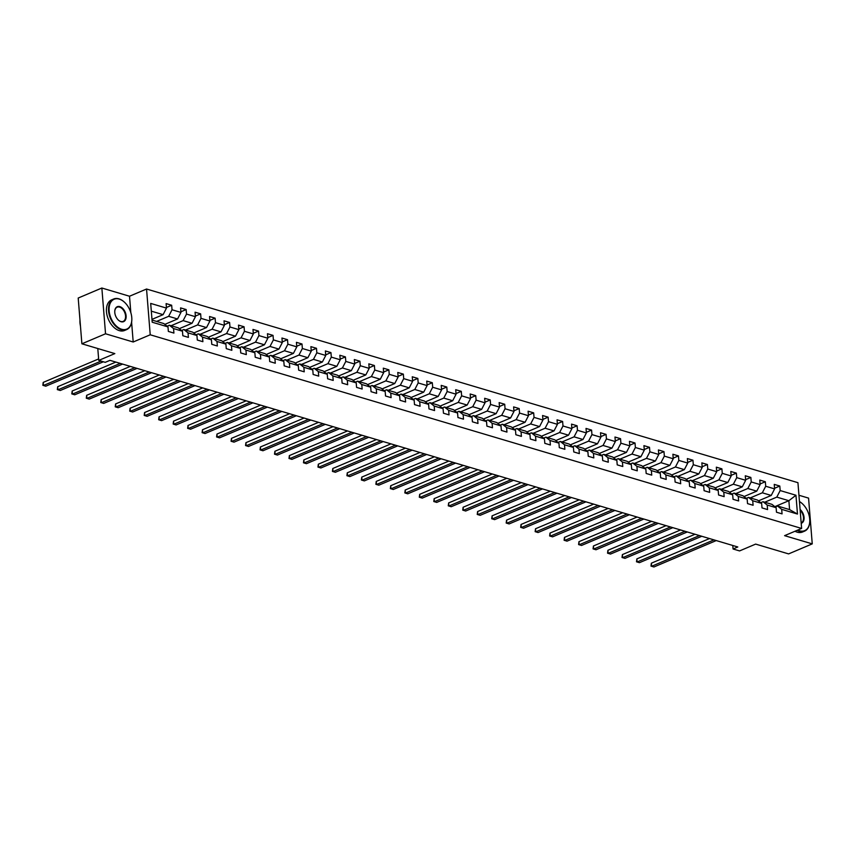 <?xml version="1.0" encoding="UTF-8"?>
<svg xmlns="http://www.w3.org/2000/svg" width="855" height="855" viewBox="0 0 855 855"><rect width="100%" height="100%" fill="white"/><g stroke="black" fill="none" stroke-linecap="round" stroke-linejoin="round"><path stroke-width="1.28" d="M101.852 288.017L78.2 298.042L81.888 343.796L105.539 333.781L133.198 342L150.224 334.786L146.547 289.022L129.511 296.236L101.852 288.017L105.539 333.781M150.224 334.786L801.616 528.443L797.939 482.68L146.547 289.022M801.616 528.443L784.591 535.658L812.25 543.876L808.563 498.112L798.955 495.259M812.25 543.876L788.599 553.901L755.649 544.101L739.564 550.919L733.066 548.985L737.801 546.976L109.974 360.34L105.251 362.338L98.753 360.415L114.837 353.596L81.888 343.796M152.03 320.069L163.807 323.564L167.986 326.909L168.35 331.419L173.918 333.076L173.554 328.566L182.468 331.216L182.831 335.726L188.399 337.383L188.036 332.873L196.949 335.523L197.302 340.034L202.881 341.69L202.517 337.169L211.42 339.82L211.784 344.341L217.352 345.997L216.988 341.476L225.902 344.127L226.265 348.637L231.833 350.293L231.47 345.783L240.383 348.434L240.747 352.944L246.315 354.601L245.951 350.09L254.865 352.741L255.228 357.251L260.796 358.908L260.433 354.387L269.346 357.037L269.71 361.558L275.278 363.215L274.915 358.694L283.817 361.344L284.181 365.865L289.749 367.511L289.385 363.001L298.299 365.651L298.662 370.162L304.23 371.818L303.867 367.308L312.78 369.959L313.144 374.469L318.712 376.125L318.349 371.615L327.262 374.255L327.625 378.776L333.194 380.432L332.83 375.911L341.744 378.562L342.107 383.083L347.675 384.729L347.312 380.219L356.214 382.869L356.578 387.379L362.146 389.036L361.783 384.526L370.696 387.176L371.059 391.686L376.627 393.343L376.264 388.833L385.178 391.472L385.541 395.993L391.109 397.65L390.746 393.129L399.659 395.78L400.022 400.3L405.591 401.957L405.227 397.436L414.141 400.087L414.504 404.597L420.072 406.253L419.709 401.743L428.612 404.394L428.975 408.904L434.554 410.56L434.19 406.05L443.093 408.701L443.456 413.211L449.025 414.867L448.661 410.347L457.575 412.997L457.938 417.518L463.506 419.174L463.143 414.654L472.056 417.304L472.42 421.814L477.988 423.471L477.624 418.961L486.538 421.611L486.901 426.121L492.469 427.778L492.106 423.268L501.009 425.918L501.372 430.428L506.951 432.085L506.588 427.575L515.49 430.215L515.854 434.735L521.422 436.392L521.058 431.871L529.972 434.522L530.335 439.043L535.903 440.688L535.54 436.178L544.453 438.829L544.817 443.339L550.385 444.995L550.022 440.485L558.935 443.136L559.298 447.646L564.866 449.303L564.503 444.792L573.416 447.432L573.78 451.953L579.348 453.61L578.985 449.089L587.887 451.739L588.251 456.26L593.819 457.917L593.456 453.396L602.369 456.046L602.732 460.556L608.3 462.213L607.937 457.703L616.85 460.353L617.214 464.864L622.782 466.52L622.419 462.01L631.332 464.66L631.695 469.171L637.264 470.827L636.9 466.306L645.814 468.957L646.177 473.478L651.745 475.134L651.382 470.613L660.284 473.264L660.648 477.774L666.216 479.431L665.853 474.92L674.766 477.571L675.129 482.081L680.698 483.738L680.334 479.228L689.248 481.878L689.611 486.388L695.179 488.045L694.816 483.535L703.729 486.174L704.092 490.695L709.661 492.352L709.297 487.831L718.211 490.481L718.574 495.002L724.142 496.648L723.779 492.138L732.682 494.788L733.045 499.299L738.624 500.955L738.26 496.445L747.163 499.096L747.527 503.606L753.095 505.262L752.731 500.752L761.645 503.392L762.008 507.913L767.576 509.569L767.213 505.049L776.126 507.699L776.49 512.22L782.058 513.876L781.694 509.356L797.469 514.047L795.962 495.248L788.866 500.699L776.8 497.108L764.733 502.216M167.986 326.909L152.201 322.217L150.694 303.418L166.469 308.11L166.105 303.6L171.673 305.246L166.426 307.479M795.962 495.248L780.177 490.556L779.813 486.046L774.245 484.39L774.609 488.9L765.706 486.249L765.343 481.739L759.774 480.083L760.138 484.593L751.224 481.953L750.861 477.432L745.293 475.775L745.656 480.296L736.743 477.646L736.379 473.125L730.811 471.468L731.175 475.989L722.261 473.339L721.898 468.829L716.33 467.172L716.693 471.682L707.78 469.032L707.416 464.522L701.848 462.865L702.212 467.375L693.309 464.725L692.945 460.214L687.367 458.558L687.73 463.079L678.827 460.428L678.464 455.907L672.896 454.251L673.259 458.772L664.346 456.121L663.982 451.611L658.414 449.954L658.778 454.465L649.864 451.814L649.501 447.304L643.933 445.647L644.296 450.158L635.383 447.507L635.019 442.997L629.451 441.34L629.814 445.85L620.912 443.211L620.548 438.69L614.969 437.033L615.333 441.554L606.43 438.904L606.067 434.383L600.499 432.737L600.862 437.247L591.949 434.597L591.585 430.086L586.017 428.43L586.38 432.94L577.467 430.289L577.104 425.779L571.535 424.123L571.899 428.633L562.985 425.993L562.622 421.472L557.054 419.816L557.417 424.337L548.504 421.686L548.141 417.165L542.572 415.509L542.936 420.029L534.033 417.379L533.67 412.869L528.101 411.212L528.465 415.722L519.551 413.072L519.188 408.562L513.62 406.905L513.983 411.415L505.07 408.765L504.707 404.255L499.138 402.598L499.502 407.119L490.588 404.468L490.225 399.948L484.657 398.291L485.02 402.812L476.107 400.161L475.743 395.651L470.175 393.995L470.539 398.505L461.636 395.854L461.273 391.344L455.704 389.688L456.068 394.198L447.154 391.547L446.791 387.037L441.223 385.381L441.586 389.891L432.673 387.251L432.309 382.73L426.741 381.074L427.105 385.594L418.191 382.944L417.828 378.423L412.26 376.777L412.623 381.287L403.71 378.637L403.346 374.127L397.778 372.47L398.141 376.98L389.239 374.33L388.875 369.82L383.307 368.163L383.66 372.673L374.757 370.033L374.394 365.513L368.826 363.856L369.189 368.377L360.276 365.726L359.912 361.205L354.344 359.549L354.707 364.07L345.794 361.419L345.431 356.909L339.863 355.252L340.226 359.763L331.312 357.112L330.949 352.602L325.381 350.945L325.744 355.456L316.842 352.805L316.478 348.295L310.899 346.638L311.263 351.159L302.36 348.509L301.997 343.988L296.429 342.331L296.792 346.852L287.879 344.202L287.515 339.692L281.947 338.035L282.31 342.545L273.397 339.895L273.034 335.384L267.465 333.728L267.829 338.238L258.915 335.588L258.552 331.077L252.984 329.421L253.347 333.942L244.434 331.291L244.07 326.77L238.502 325.114L238.866 329.635L229.963 326.984L229.6 322.463L224.031 320.817L224.395 325.327L215.481 322.677L215.118 318.167L209.55 316.51L209.913 321.02L201 318.37L200.636 313.86L195.068 312.203L195.432 316.713L186.518 314.074L186.155 309.553L180.587 307.896L180.95 312.417L172.037 309.767L171.673 305.246M182.468 331.216L178.278 327.871L169.376 325.221L167.088 326.193M156.593 321.427L168.659 316.318L177.562 318.968L164.812 324.366M169.376 325.221L173.554 328.566M172.037 309.767L168.659 316.318M180.95 312.417L177.562 318.968M196.949 335.523L192.76 332.178L183.846 329.528L181.559 330.49M171.075 325.723L183.13 320.625L192.044 323.265L179.283 328.673M183.846 329.528L188.036 332.873M186.518 314.074L183.13 320.625M195.432 316.713L192.044 323.265M211.42 339.82L207.241 336.475L198.328 333.835L196.041 334.797M185.556 330.03L197.612 324.921L206.525 327.572L193.764 332.98M198.328 333.835L202.517 337.169M201 318.37L197.612 324.921M209.913 321.02L206.525 327.572M225.902 344.127L221.723 340.782L212.81 338.131L210.522 339.104M200.038 334.337L212.093 329.228L221.007 331.879L208.246 337.287M212.81 338.131L216.988 341.476M215.481 322.677L212.093 329.228M224.395 325.327L221.007 331.879M240.383 348.434L236.204 345.089L227.291 342.438L225.004 343.411M214.52 338.644L226.575 333.536L235.488 336.186L222.728 341.583M227.291 342.438L231.47 345.783M229.963 326.984L226.575 333.536M238.866 329.635L235.488 336.186M254.865 352.741L250.675 349.396L241.773 346.745L239.486 347.707M228.99 342.941L241.057 337.843L249.959 340.482L237.209 345.89M241.773 346.745L245.951 350.09M244.434 331.291L241.057 337.843M253.347 333.942L249.959 340.482M269.346 357.037L265.157 353.692L256.243 351.052L253.967 352.014M243.472 347.248L255.527 342.139L264.441 344.789L251.68 350.197M256.243 351.052L260.433 354.387M258.915 335.588L255.527 342.139M267.829 338.238L264.441 344.789M283.817 361.344L279.638 357.999L270.725 355.349L268.438 356.321M257.954 351.555L270.009 346.446L278.922 349.096L266.161 354.504M270.725 355.349L274.915 358.694M273.397 339.895L270.009 346.446M282.31 342.545L278.922 349.096M298.299 365.651L294.12 362.306L285.207 359.656L282.92 360.628M272.435 355.862L284.491 350.753L293.404 353.404L280.643 358.801M285.207 359.656L289.385 363.001M287.879 344.202L284.491 350.753M296.792 346.852L293.404 353.404M312.78 369.959L308.602 366.613L299.688 363.963L297.401 364.935M286.917 360.169L298.972 355.06L307.886 357.7L295.125 363.108M299.688 363.963L303.867 367.308M302.36 348.509L298.972 355.06M311.263 351.159L307.886 357.7M327.262 374.255L323.072 370.92L314.17 368.27L311.883 369.232M301.388 364.465L313.454 359.357L322.356 362.007L309.606 367.415M314.17 368.27L318.349 371.615M316.842 352.805L313.454 359.357M325.744 355.456L322.356 362.007M341.744 378.562L337.554 375.217L328.651 372.566L326.364 373.539M315.869 368.772L327.925 363.664L336.838 366.314L324.088 371.722M328.651 372.566L332.83 375.911M331.312 357.112L327.925 363.664M340.226 359.763L336.838 366.314M356.214 382.869L352.036 379.524L343.122 376.873L340.835 377.846M330.351 373.079L342.406 367.971L351.32 370.621L338.559 376.018M343.122 376.873L347.312 380.219M345.794 361.419L342.406 367.971M354.707 364.07L351.32 370.621M370.696 387.176L366.517 383.831L357.604 381.18L355.317 382.153M344.832 377.386L356.888 372.278L365.801 374.928L353.04 380.325M357.604 381.18L361.783 384.526M360.276 365.726L356.888 372.278M369.189 368.377L365.801 374.928M385.178 391.472L380.999 388.138L372.085 385.487L369.798 386.449M359.314 381.683L371.369 376.574L380.283 379.225L367.522 384.632M372.085 385.487L376.264 388.833M374.757 370.033L371.369 376.574M383.66 372.673L380.283 379.225M399.659 395.78L395.47 392.434L386.567 389.784L384.28 390.756M373.795 385.99L385.851 380.881L394.754 383.532L382.003 388.94M386.567 389.784L390.746 393.129M389.239 374.33L385.851 380.881M398.141 376.98L394.754 383.532M414.141 400.087L409.951 396.741L401.048 394.091L398.761 395.063M388.266 390.297L400.332 385.188L409.235 387.839L396.485 393.247M401.048 394.091L405.227 397.436M403.71 378.637L400.332 385.188M412.623 381.287L409.235 387.839M428.612 404.394L424.433 401.048L415.519 398.398L413.232 399.371M402.748 394.604L414.803 389.495L423.717 392.146L410.956 397.543M415.519 398.398L419.709 401.743M418.191 382.944L414.803 389.495M427.105 385.594L423.717 392.146M443.093 408.701L438.914 405.356L430.001 402.705L427.714 403.667M417.229 398.9L429.285 393.802L438.198 396.442L425.437 401.85M430.001 402.705L434.19 406.05M432.673 387.251L429.285 393.802M441.586 389.891L438.198 396.442M457.575 412.997L453.396 409.652L444.482 407.012L442.195 407.974M431.711 403.207L443.766 398.099L452.68 400.749L439.919 406.157M444.482 407.012L448.661 410.347M447.154 391.547L443.766 398.099M456.068 394.198L452.68 400.749M472.056 417.304L467.877 413.959L458.964 411.308L456.677 412.281M446.192 407.514L458.248 402.406L467.151 405.056L454.4 410.464M458.964 411.308L463.143 414.654M461.636 395.854L458.248 402.406M470.539 398.505L467.151 405.056M486.538 421.611L482.348 418.266L473.446 415.616L471.158 416.588M460.663 411.821L472.73 406.713L481.632 409.363L468.882 414.761M473.446 415.616L477.624 418.961M476.107 400.161L472.73 406.713M485.02 402.812L481.632 409.363M501.009 425.918L496.83 422.573L487.916 419.923L485.629 420.895M475.145 416.129L487.2 411.02L496.114 413.66L483.353 419.068M487.916 419.923L492.106 423.268M490.588 404.468L487.2 411.02M499.502 407.119L496.114 413.66M515.49 430.215L511.311 426.869L502.398 424.23L500.111 425.192M489.626 420.425L501.682 415.316L510.595 417.967L497.834 423.375M502.398 424.23L506.588 427.575M505.07 408.765L501.682 415.316M513.983 411.415L510.595 417.967M529.972 434.522L525.793 431.177L516.88 428.526L514.592 429.499M504.108 424.732L516.163 419.623L525.077 422.274L512.316 427.682M516.88 428.526L521.058 431.871M519.551 413.072L516.163 419.623M528.465 415.722L525.077 422.274M544.453 438.829L540.274 435.484L531.361 432.833L529.074 433.806M518.59 429.039L530.645 423.93L539.558 426.581L526.798 431.978M531.361 432.833L535.54 436.178M534.033 417.379L530.645 423.93M542.936 420.029L539.558 426.581M558.935 443.136L554.745 439.791L545.843 437.14L543.556 438.113M533.06 433.346L545.127 428.237L554.029 430.888L541.279 436.285M545.843 437.14L550.022 440.485M548.504 421.686L545.127 428.237M557.417 424.337L554.029 430.888M573.416 447.432L569.227 444.098L560.314 441.447L558.026 442.409M547.542 437.642L559.598 432.534L568.511 435.184L555.75 440.592M560.314 441.447L564.503 444.792M562.985 425.993L559.598 432.534M571.899 428.633L568.511 435.184M587.887 451.739L583.708 448.394L574.795 445.744L572.508 446.716M562.024 441.95L574.079 436.841L582.992 439.491L570.232 444.899M574.795 445.744L578.985 449.089M577.467 430.289L574.079 436.841M586.38 432.94L582.992 439.491M602.369 456.046L598.19 452.701L589.277 450.051L586.99 451.023M576.505 446.257L588.561 441.148L597.474 443.798L584.713 449.206M589.277 450.051L593.456 453.396M591.949 434.597L588.561 441.148M600.862 437.247L597.474 443.798M616.85 460.353L612.672 457.008L603.758 454.358L601.471 455.33M590.987 450.564L603.042 445.455L611.956 448.106L599.195 453.503M603.758 454.358L607.937 457.703M606.43 438.904L603.042 445.455M615.333 441.554L611.956 448.106M631.332 464.66L627.143 461.315L618.24 458.665L615.953 459.627M605.458 454.86L617.524 449.762L626.426 452.402L613.676 457.81M618.24 458.665L622.419 462.01M620.912 443.211L617.524 449.762M629.814 445.85L626.426 452.402M645.814 468.957L641.624 465.612L632.721 462.972L630.434 463.934M619.939 459.167L631.995 454.058L640.908 456.709L628.147 462.117M632.721 462.972L636.9 466.306M635.383 447.507L631.995 454.058M644.296 450.158L640.908 456.709M660.284 473.264L656.106 469.919L647.192 467.268L644.905 468.241M634.421 463.474L646.476 458.366L655.39 461.016L642.629 466.424M647.192 467.268L651.382 470.613M649.864 451.814L646.476 458.366M658.778 454.465L655.39 461.016M674.766 477.571L670.587 474.226L661.674 471.575L659.387 472.548M648.902 467.781L660.958 462.673L669.871 465.323L657.11 470.72M661.674 471.575L665.853 474.92M664.346 456.121L660.958 462.673M673.259 458.772L669.871 465.323M689.248 481.878L685.069 478.533L676.155 475.882L673.868 476.844M663.384 472.088L675.439 466.98L684.353 469.619L671.592 475.027M676.155 475.882L680.334 479.228M678.827 460.428L675.439 466.98M687.73 463.079L684.353 469.619M703.729 486.174L699.54 482.829L690.637 480.189L688.35 481.151M677.865 476.385L689.921 471.276L698.824 473.927L686.073 479.334M690.637 480.189L694.816 483.535M693.309 464.725L689.921 471.276M702.212 467.375L698.824 473.927M718.211 490.481L714.021 487.136L705.119 484.486L702.831 485.458M692.336 480.692L704.402 475.583L713.305 478.234L700.555 483.641M705.119 484.486L709.297 487.831M707.78 469.032L704.402 475.583M716.693 471.682L713.305 478.234M732.682 494.788L728.503 491.443L719.589 488.793L717.302 489.765M706.818 484.999L718.873 479.89L727.787 482.541L715.026 487.938M719.589 488.793L723.779 492.138M722.261 473.339L718.873 479.89M731.175 475.989L727.787 482.541M747.163 499.096L742.984 495.75L734.071 493.1L731.784 494.072M721.299 489.306L733.355 484.197L742.268 486.848L729.507 492.245M734.071 493.1L738.26 496.445M736.743 477.646L733.355 484.197M745.656 480.296L742.268 486.848M761.645 503.392L757.466 500.057L748.553 497.407L746.265 498.369M735.781 493.602L747.836 488.494L756.75 491.144L743.989 496.552M748.553 497.407L752.731 500.752M751.224 481.953L747.836 488.494M760.138 484.593L756.75 491.144M776.126 507.699L771.947 504.354L763.034 501.703L760.747 502.676M750.263 497.909L762.318 492.801L771.221 495.451L758.471 500.859M763.034 501.703L767.213 505.049M765.706 486.249L762.318 492.801M774.609 488.9L771.221 495.451M797.469 514.047L789.582 509.601L777.516 506.01L775.229 506.983M774.812 506.652L788.866 500.699L789.582 509.601M777.516 506.01L781.694 509.356M780.177 490.556L776.8 497.108M97.791 348.53L98.753 360.415M732.788 545.49L733.066 548.985M151.976 319.364L163.091 314.661L151.314 311.156M166.469 308.11L163.091 314.661M779.813 486.046L774.566 488.269M765.343 481.739L760.084 483.962M750.861 477.432L745.603 479.655M736.379 473.125L731.121 475.359M721.898 468.829L716.64 471.052M707.416 464.522L702.169 466.745M692.945 460.214L687.687 462.437M678.464 455.907L673.206 458.141M663.982 451.611L658.724 453.834M649.501 447.304L644.242 449.527M635.019 442.997L629.761 445.22M620.548 438.69L615.29 440.924M606.067 434.383L600.808 436.616M591.585 430.086L586.327 432.309M577.104 425.779L571.845 428.002M562.622 421.472L557.364 423.695M548.141 417.165L542.893 419.399M533.67 412.869L528.411 415.092M519.188 408.562L513.93 410.785M504.707 404.255L499.448 406.478M490.225 399.948L484.967 402.181M475.743 395.651L470.496 397.874M461.273 391.344L456.014 393.567M446.791 387.037L441.533 389.26M432.309 382.73L427.051 384.964M417.828 378.423L412.57 380.657M403.346 374.127L398.099 376.35M388.875 369.82L383.617 372.043M374.394 365.513L369.136 367.746M359.912 361.205L354.654 363.439M345.431 356.909L340.172 359.132M330.949 352.602L325.691 354.825M316.478 348.295L311.22 350.518M301.997 343.988L296.738 346.222M287.515 339.692L282.257 341.915M273.034 335.384L267.775 337.607M258.552 331.077L253.294 333.3M244.07 326.77L238.823 329.004M229.6 322.463L224.341 324.697M215.118 318.167L209.86 320.39M200.636 313.86L195.378 316.083M186.155 309.553L180.897 311.786M133.198 342L131.606 322.217M130.836 312.706L129.511 296.236M709.5 538.565L651.35 563.199L651.596 566.288L713.936 539.89M651.35 563.199L650.986 566.096L653.915 566.983L716.255 540.574M797.768 530.068A16.213 10.281 67 0 0 799.607 530.805A16.213 10.281 67 0 0 809.77 520.962A16.213 10.281 67 0 0 802.546 503.894A16.213 10.281 67 0 0 799.457 501.607M799.457 501.522A16.619 10.538 -113 0 1 802.364 503.723A16.619 10.538 -113 0 1 802.45 503.809M809.77 521.08A16.619 10.538 -113 0 1 809.77 521.208A16.619 10.538 -113 0 1 804.587 531.137A16.619 10.538 -113 0 1 799.35 531.297A16.619 10.538 -113 0 1 797.106 530.357M804.587 531.137L802.503 532.013A16.619 10.538 -113 0 1 797.266 532.184A16.619 10.538 -113 0 1 795.022 531.233M800.098 509.473A8.112 5.141 -113 0 1 804.053 517.403A8.112 5.141 -113 0 1 801.21 523.303M801.178 522.907A7.706 4.895 67 0 0 803.486 517.435A7.706 4.895 67 0 0 800.162 510.296M121.667 329.261A16.213 10.281 67 0 0 131.83 319.417A16.213 10.281 67 0 0 124.606 302.349A16.213 10.281 67 0 0 119.23 299.09A16.213 10.281 67 0 0 109.13 310.803A16.213 10.281 67 0 0 121.667 329.261M131.83 319.546A16.619 10.538 -113 0 1 131.83 319.663A16.619 10.538 -113 0 1 126.647 329.592A16.619 10.538 -113 0 1 121.41 329.752A16.619 10.538 -113 0 1 109.194 314.64A16.619 10.538 -113 0 1 113.683 298.994A16.619 10.538 -113 0 1 118.92 298.833A16.619 10.538 -113 0 1 124.424 302.178A16.619 10.538 -113 0 1 124.509 302.264M121.057 321.715A8.112 5.141 -113 0 1 118.375 320.091A8.112 5.141 -113 0 1 114.752 311.551A8.112 5.141 -113 0 1 119.839 306.624A8.112 5.141 -113 0 1 126.113 315.858A8.112 5.141 -113 0 1 121.057 321.715M118.279 320.005A7.706 4.895 67 0 0 120.747 321.469A7.706 4.895 67 0 0 123.173 321.395A7.706 4.895 67 0 0 125.258 314.138A7.706 4.895 67 0 0 119.593 307.116A7.706 4.895 67 0 0 117.156 307.191A7.706 4.895 67 0 0 114.752 311.68M126.647 329.592L124.563 330.479A16.619 10.538 -113 0 1 119.326 330.639A16.619 10.538 -113 0 1 107.11 315.516A16.619 10.538 -113 0 1 111.599 299.881L113.683 298.994M80.456 326.033A16.619 10.538 -113 0 1 79.975 320.005M695.019 534.257L636.868 558.892L637.114 561.992L699.454 535.583M636.868 558.892L636.505 561.788L639.444 562.676L701.773 536.267M680.537 529.961L622.387 554.596L622.643 557.684L684.973 531.276M622.387 554.596L622.034 557.481L624.962 558.368L687.292 531.97M666.056 525.654L607.916 550.289L608.162 553.377L670.502 526.969M607.916 550.289L607.552 553.174L610.481 554.072L672.821 527.663M651.585 521.347L593.434 545.982L593.68 549.07L656.02 522.672M593.434 545.982L593.071 548.878L595.999 549.765L658.339 523.356M637.103 517.04L578.953 541.675L579.198 544.774L641.539 518.365M578.953 541.675L578.589 544.571L581.518 545.458L643.858 519.049M622.622 512.744L564.471 537.378L564.717 540.467L627.057 514.058M564.471 537.378L564.108 540.264L567.036 541.151L629.376 514.753M608.14 508.436L549.989 533.071L550.246 536.16L612.575 509.751M549.989 533.071L549.637 535.957L552.565 536.855L614.895 510.446M593.659 504.129L535.508 528.764L535.764 531.853L598.094 505.444M535.508 528.764L535.155 531.66L538.084 532.547L600.424 506.139M579.188 499.822L521.037 524.457L521.283 527.556L583.623 501.148M521.037 524.457L520.674 527.353L523.602 528.24L585.942 501.832M564.706 495.526L506.555 520.15L506.801 523.249L569.141 496.841M506.555 520.15L506.192 523.046L509.12 523.933L571.461 497.525M550.225 491.219L492.074 515.854L492.32 518.942L554.66 492.533M492.074 515.854L491.711 518.739L494.639 519.637L556.979 493.228M535.743 486.912L477.592 511.547L477.849 514.635L540.178 488.226M477.592 511.547L477.24 514.443L480.168 515.33L542.498 488.921M521.261 482.605L463.111 507.239L463.367 510.328L525.697 483.93M463.111 507.239L462.758 510.136L465.686 511.023L528.027 484.614M506.791 478.298L448.64 502.932L448.886 506.032L511.226 479.623M448.64 502.932L448.277 505.829L451.205 506.716L513.545 480.307M492.309 474.001L434.158 498.636L434.404 501.725L496.744 475.316M434.158 498.636L433.795 501.522L436.723 502.409L499.064 476.011M477.827 469.694L419.677 494.329L419.923 497.418L482.263 471.009M419.677 494.329L419.313 497.215L422.242 498.112L484.582 471.704M463.346 465.387L405.195 490.022L405.441 493.111L467.781 466.712M405.195 490.022L404.843 492.918L407.771 493.805L470.1 467.396M448.864 461.08L390.714 485.715L390.97 488.814L453.3 462.405M390.714 485.715L390.361 488.611L393.289 489.498L455.619 463.089M434.393 456.784L376.243 481.418L376.489 484.507L438.829 458.098M376.243 481.418L375.879 484.304L378.808 485.191L441.148 458.793M419.912 452.477L361.761 477.111L362.007 480.2L424.347 453.791M361.761 477.111L361.398 479.997L364.326 480.895L426.666 454.486M405.43 448.17L347.28 472.804L347.525 475.893L409.866 449.484M347.28 472.804L346.916 475.701L349.845 476.588L412.185 450.179M390.949 443.863L332.798 468.497L333.044 471.597L395.384 445.188M332.798 468.497L332.435 471.394L335.374 472.281L397.703 445.872M376.467 439.566L318.317 464.19L318.573 467.29L380.903 440.881M318.317 464.19L317.964 467.087L320.892 467.974L383.222 441.565M361.996 435.259L303.846 459.894L304.091 462.983L366.432 436.574M303.846 459.894L303.482 462.779L306.411 463.677L368.751 437.268M347.515 430.952L289.364 455.587L289.61 458.675L351.95 432.267M289.364 455.587L289.001 458.483L291.929 459.37L354.269 432.961M333.033 426.645L274.882 451.28L275.128 454.379L337.469 427.97M274.882 451.28L274.519 454.176L277.448 455.063L339.788 428.654M318.552 422.338L260.401 446.973L260.647 450.072L322.987 423.663M260.401 446.973L260.038 449.869L262.966 450.756L325.306 424.347M304.07 418.042L245.919 442.676L246.176 445.765L308.505 419.356M245.919 442.676L245.567 445.562L248.495 446.46L310.825 420.051M289.589 413.735L231.438 438.369L231.694 441.458L294.024 415.049M231.438 438.369L231.085 441.266L234.014 442.153L296.354 415.744M275.118 409.427L216.967 434.062L217.213 437.151L279.553 410.753M216.967 434.062L216.604 436.958L219.532 437.846L281.872 411.437M260.636 405.12L202.485 429.755L202.731 432.854L265.071 406.446M202.485 429.755L202.122 432.651L205.05 433.538L267.391 407.13M246.155 400.824L188.004 425.459L188.25 428.547L250.59 402.139M188.004 425.459L187.64 428.344L190.569 429.231L252.909 402.833M231.673 396.517L173.522 421.152L173.779 424.24L236.108 397.832M173.522 421.152L173.17 424.037L176.098 424.935L238.427 398.526M217.191 392.21L159.041 416.845L159.297 419.933L221.627 393.524M159.041 416.845L158.688 419.741L161.616 420.628L223.957 394.219M202.721 387.903L144.57 412.538L144.816 415.637L207.156 389.228M144.57 412.538L144.206 415.434L147.135 416.321L209.475 389.912M188.239 383.606L130.088 408.241L130.334 411.33L192.674 384.921M130.088 408.241L129.725 411.127L132.653 412.014L194.993 385.616M173.757 379.299L115.607 403.934L115.853 407.023L178.193 380.614M115.607 403.934L115.243 406.82L118.172 407.717L180.512 381.309M159.276 374.992L101.125 399.627L101.371 402.716L163.711 376.307M101.125 399.627L100.772 402.523L103.701 403.41L166.03 377.002M144.794 370.685L86.644 395.32L86.9 398.419L149.23 372.011M86.644 395.32L86.291 398.216L89.219 399.103L151.549 372.695M130.323 366.389L72.173 391.013L72.419 394.112L134.759 367.703M72.173 391.013L71.809 393.909L74.738 394.796L137.078 368.387M115.842 362.082L57.691 386.716L57.937 389.805L120.277 363.396M57.691 386.716L57.328 389.602L60.256 390.5L122.596 364.091M98.635 358.929L43.21 382.409L43.455 385.498L101.061 361.099M43.21 382.409L42.846 385.306L45.775 386.193L103.38 361.783"/></g></svg>
